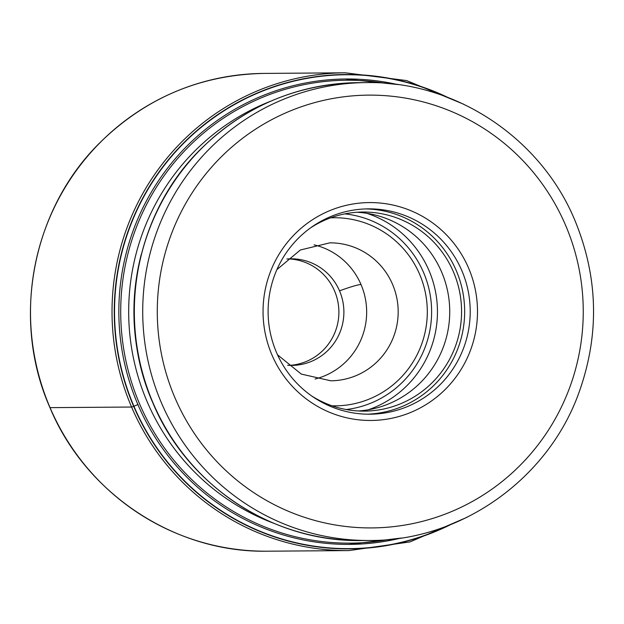 <?xml version="1.0" encoding="UTF-8"?>
<svg xmlns="http://www.w3.org/2000/svg" width="624" height="624" viewBox="0 0 624 624"><rect width="100%" height="100%" fill="white"/><g stroke="black" fill="none" stroke-linecap="round" stroke-linejoin="round"><path stroke-width="0.94" d="M444.865 96.299A236.941 233.197 89.6 0 0 184.4 142.537A236.941 233.197 89.6 0 0 133.934 406.255L138.083 404.477M448.071 525.611A236.941 233.197 -90.4 0 1 133.934 406.255L133.669 406.357A237.198 233.454 -90.4 0 1 185.25 141.305A237.198 233.454 -90.4 0 1 447.619 97.336M468.577 268.047A108.95 107.227 89.6 0 0 327.452 211.63A108.95 107.227 89.6 0 0 271.963 355.001A108.95 107.227 89.6 0 0 413.08 411.419A108.95 107.227 89.6 0 0 468.577 268.047M461.807 270.559A102.679 101.057 89.6 0 0 368.394 208.861A102.679 101.057 89.6 0 0 328.809 217.386A102.679 101.057 89.6 0 0 276.51 352.505A102.679 101.057 89.6 0 0 369.923 414.203A102.679 101.057 89.6 0 0 409.508 405.678A102.679 101.057 89.6 0 0 461.807 270.559M365.617 208.915A102.679 101.057 -90.4 0 1 456.253 270.598A102.679 101.057 -90.4 0 1 367.146 414.188M311.704 395.983A99.544 97.968 89.6 0 0 364.346 411.115A99.544 97.968 89.6 0 0 453.422 271.846A99.544 97.968 89.6 0 0 362.864 212.035A99.544 97.968 89.6 0 0 310.448 227.947M356.944 212.261A99.544 97.968 -90.4 0 1 441.589 271.939A99.544 97.968 -90.4 0 1 358.433 410.974M287.656 365.274A53.297 52.455 89.6 0 0 291.829 365.407A53.297 52.455 89.6 0 0 339.526 290.839A53.297 52.455 89.6 0 0 291.034 258.812A53.297 52.455 89.6 0 0 286.868 259.015M288.538 258.898A53.297 52.455 -90.4 0 1 334.526 290.878A53.297 52.455 -90.4 0 1 307.382 361.015A53.297 52.455 -90.4 0 1 289.333 365.368M466.822 517.382L410.038 541.913L348.933 550.586A238.898 235.123 -90.4 0 1 131.578 407.035A238.898 235.123 -90.4 0 1 345.368 72.805L263.835 73.414A238.898 235.123 89.6 0 0 50.053 407.644L131.578 407.035L133.669 406.357A237.198 233.454 -90.4 0 0 450.809 524.534M401.279 537.997A232.705 229.031 -90.4 0 1 137.896 404.563A232.705 229.031 89.6 0 1 171.249 163.504A232.705 229.031 89.6 0 1 397.894 84.614M50.053 407.644A238.898 235.123 89.6 0 0 267.4 551.195C175.235 553.028 85.699 493.888 49.943 407.612C10.842 319.566 31.941 208.853 100.604 142.015C146.242 97.648 200.647 74.779 263.835 73.414M385.187 83.257A231.457 227.799 89.6 0 0 168.698 169.533A231.457 227.799 89.6 0 0 139.62 403.97A231.457 227.799 89.6 0 0 139.659 404.056A231.457 227.799 89.6 0 0 388.596 539.542M273.858 523.31A225.615 222.05 -90.4 0 1 147.186 401.794A225.615 222.05 -90.4 0 1 147.147 401.708A225.615 222.05 -90.4 0 1 270.707 101.197M141.32 254.21A222.674 219.157 89.6 0 0 142.202 372.247M153.036 402.886A228.946 225.326 89.6 0 0 153.075 402.971A228.946 225.326 89.6 0 0 361.366 540.54L369.759 540.478A228.946 225.326 -90.4 0 1 161.46 402.909A228.946 225.326 -90.4 0 1 161.405 402.784A228.946 225.326 -90.4 0 1 366.343 82.602L357.95 82.664A228.946 225.326 89.6 0 0 153.036 402.886M565.539 225.163A216.403 212.987 -90.4 0 1 565.586 225.28A216.403 212.987 -90.4 0 1 455.255 509.972A216.403 212.987 -90.4 0 1 175.001 397.886A216.403 212.987 -90.4 0 1 174.946 397.769A216.403 212.987 -90.4 0 1 285.285 113.077A216.403 212.987 -90.4 0 1 565.539 225.163M366.826 213.307A103.459 101.829 -90.4 0 1 428.945 270.403A103.459 101.829 -90.4 0 1 428.984 270.496A103.459 101.829 -90.4 0 1 368.293 409.781M344.799 213.876A98.444 96.892 -90.4 0 1 423.563 272.501A98.444 96.892 -90.4 0 1 346.258 409.539M332.054 405.803A94.052 92.57 -90.4 0 0 419.656 274.365A94.052 92.57 89.6 0 0 419.609 274.256A94.052 92.57 89.6 0 0 330.65 217.823M277.524 354.791L301.275 374.08L330.814 380.796A68.975 67.883 89.6 0 0 392.566 284.38A68.975 67.883 89.6 0 0 392.535 284.294A68.975 67.883 89.6 0 0 329.784 242.853L300.355 249.998L276.884 269.638M314.083 244.865A68.975 67.883 -90.4 0 1 361.015 284.528A68.975 67.883 -90.4 0 1 315.081 379.018M361.015 284.528A62.704 4.36 -23.2 0 0 339.526 290.839M348.933 550.586L267.4 551.195M463.741 104.247L406.598 80.566L345.368 72.805M349.307 544.315L399.781 538.216M396.396 84.419L345.836 79.069M361.366 540.54C272.961 542.295 187.114 485.581 152.864 402.909C115.573 318.903 135.416 213.385 200.6 149.253C244.468 106.197 296.915 84.006 357.95 82.664M369.759 540.478C460.223 540.992 546.889 480.16 578.393 394.165C599.711 335.72 598.525 277.742 574.844 220.233C540.587 137.561 454.748 80.847 366.343 82.602"/></g></svg>
